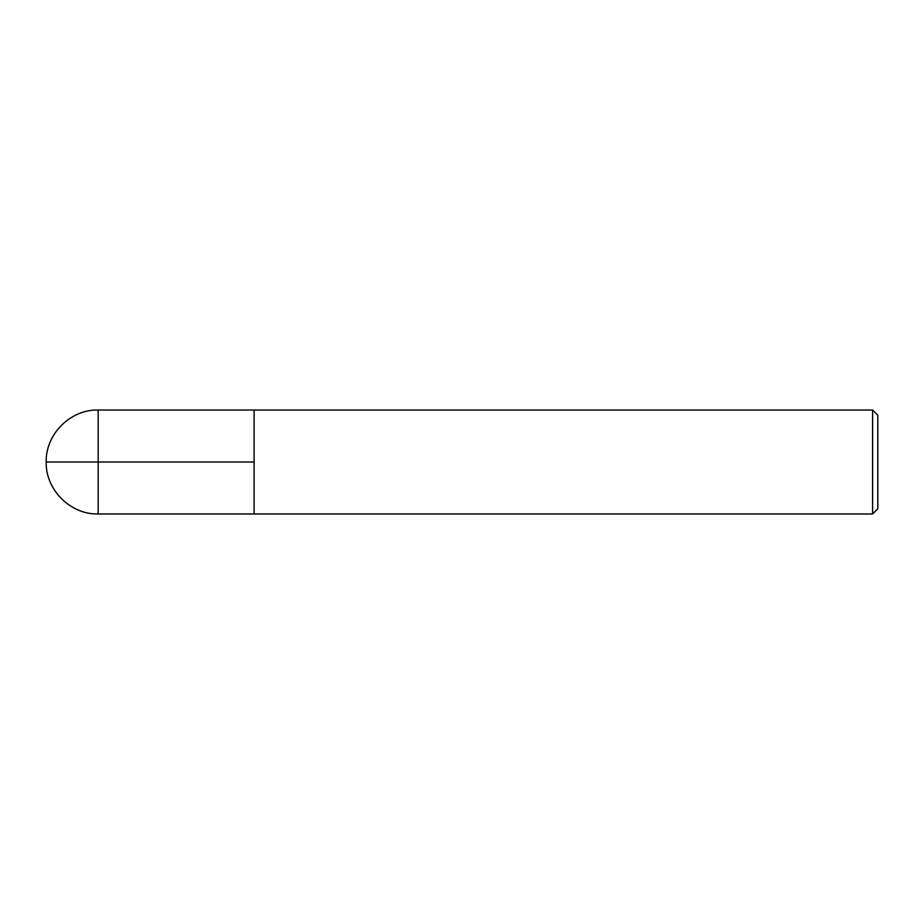 <?xml version="1.0" encoding="UTF-8"?>
<svg xmlns="http://www.w3.org/2000/svg" width="924" height="924" viewBox="0 0 924 924"><rect width="100%" height="100%" fill="white"/><g stroke="black" fill="none" stroke-linecap="round" stroke-linejoin="round"><path stroke-width="1.39" d="M877.8 508.778L877.8 415.223L872.602 410.025L872.602 513.975L877.8 508.778M872.602 513.975L98.175 513.975L98.175 410.025L254.1 410.025L254.1 513.975L254.1 410.025L872.602 410.025M254.1 462L46.2 462C45.472 489.755 70.42 514.703 98.175 513.975M98.175 410.025C70.42 409.297 45.472 434.245 46.2 462"/></g></svg>
